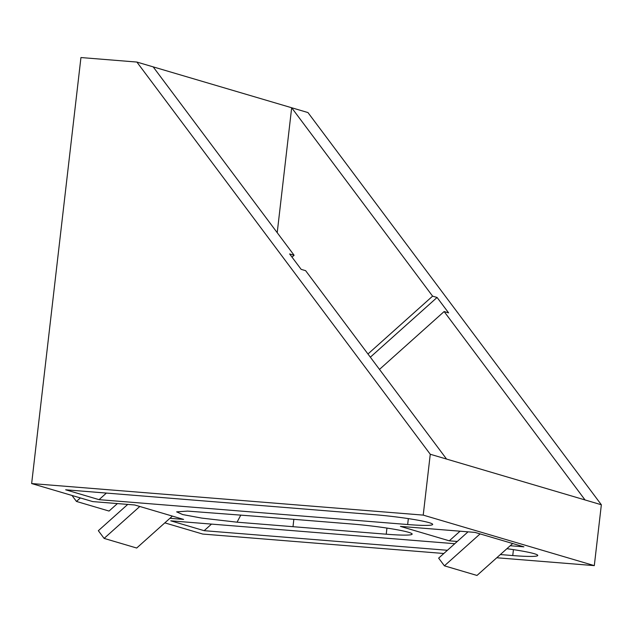 <?xml version="1.0" encoding="UTF-8"?>
<svg xmlns="http://www.w3.org/2000/svg" width="633" height="633" viewBox="0 0 633 633"><rect width="100%" height="100%" fill="white"/><g stroke="black" fill="none" stroke-linecap="round" stroke-linejoin="round"><path stroke-width="0.95" d="M71.988 495.465L76.458 501.439L80.375 497.942M117.406 503.583L109.05 511.06L76.458 501.439M506.898 548.7A41.992 3.26 6.6 0 1 534.276 553.701A41.992 3.26 6.6 0 1 537.765 555.45A41.992 3.26 6.6 0 1 512.754 555.552L500.355 554.555M447.412 550.283L204.15 530.683L211.501 524.1M204.15 530.683L170.752 520.817L454.763 543.707M480.091 533.904L444.406 565.831L438.645 558.132L468.032 531.839M512.683 543.525L476.997 575.452L444.406 565.831M139.798 506.479L104.113 538.406L98.344 530.699L127.731 504.414M172.382 516.101L136.696 548.028L104.113 538.406M460.056 531.198L449.295 540.819L400.42 526.387L475.003 532.4L523.887 546.833L510.214 545.733M457.271 541.46L449.295 540.819M496.77 557.76L594.308 565.625L423.224 515.112L31.65 483.557L92.75 501.597L134.702 504.976L183.586 519.408L169.913 518.308M443.828 553.495L202.734 534.062L164.817 522.866M258.375 516.473L351.608 523.989A43.527 3.379 6.6 0 1 412.154 534.102A43.527 3.379 6.6 0 1 386.233 534.205L237.059 522.185L201.816 518.111L182.708 514.574L176.639 511.86L187.59 511.1L258.375 516.473M65.658 489.792L374.261 514.669A41.992 3.26 6.6 0 1 429.182 522.676A41.992 3.26 6.6 0 1 432.671 524.425A41.992 3.26 6.6 0 1 407.66 524.528L99.057 499.659L65.658 489.792M106.407 493.075L99.057 499.659M367.955 353.989L432.6 296.149L437.079 297.47L448.607 312.876L444.129 311.555L585.058 499.951L446.566 459.067L305.628 270.671L301.15 269.349L289.621 253.944L294.108 255.265L292.011 257.133M294.108 255.265L153.17 66.869L136.878 62.058L430.266 454.257L423.224 515.112M446.566 459.067L430.266 454.257M444.129 311.555L379.484 369.395M437.079 297.47L370.345 357.178M594.308 565.625L601.35 504.762L585.058 499.951M601.35 504.762L307.962 112.563L291.671 107.752L432.6 296.149M153.17 66.869L291.671 107.752L277.214 232.683M31.65 483.557L80.945 57.548L136.878 62.058M512.754 555.552L513.434 549.634M407.66 524.528L408.34 518.609M386.937 528.072L386.233 534.205M293.847 519.329L293 526.696M240.817 515.056L237.059 522.185"/></g></svg>
